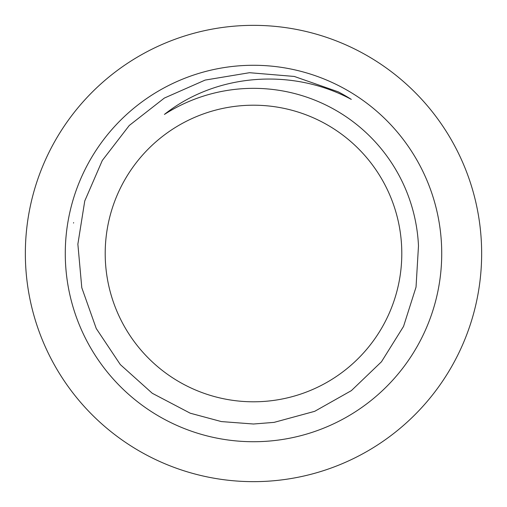 <?xml version="1.0" encoding="UTF-8"?>
<svg xmlns="http://www.w3.org/2000/svg" width="507" height="507" viewBox="0 0 507 507"><rect width="100%" height="100%" fill="white"/><g stroke="black" fill="none" stroke-linecap="round" stroke-linejoin="round"><path stroke-width="0.76" d="M338.061 91.748A182.52 182.52 0 0 1 351.3 99.391C292.843 67.925 216.59 72.983 164.42 114.424A165.155 165.155 0 0 1 418.484 245.895L416.032 287.108L403.54 326.426L381.467 361.776L351.37 390.631L314.689 411.329L274.097 422.375L253.5 424.01L221.356 421.577L190.239 413.205L152.277 393.28L120.311 364.584L96.254 328.53L81.792 287.71L77.869 244.14L84.758 200.962L102.3 160.472L129.26 125.489L164.344 98.066L205.139 80.081L249.526 72.704L294.307 76.449L338.055 91.767M253.5 401.798A148.298 148.298 0 0 0 381.929 179.351A148.298 148.298 0 0 0 125.071 179.351A148.298 148.298 0 0 0 253.5 401.798M73.528 223.055L73.623 222.617M253.5 441.724A188.224 188.224 0 0 0 416.507 159.388A188.224 188.224 0 0 0 90.493 159.388A188.224 188.224 0 0 0 253.5 441.724M253.5 481.65A228.15 228.15 0 0 0 451.084 139.425A228.15 228.15 0 0 0 55.916 139.425A228.15 228.15 0 0 0 253.5 481.65"/></g></svg>
